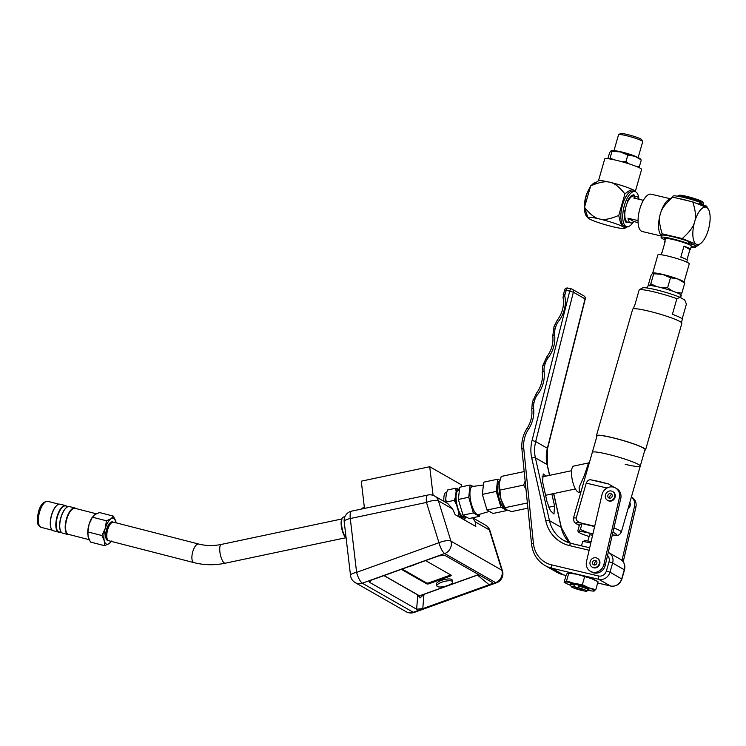 <?xml version="1.0" encoding="UTF-8"?>
<svg xmlns="http://www.w3.org/2000/svg" width="746" height="746" viewBox="0 0 746 746"><rect width="100%" height="100%" fill="white"/><g stroke="black" fill="none" stroke-linecap="round" stroke-linejoin="round"><path stroke-width="1.12" d="M594.683 526.228L581.572 523.123A21.102 2.257 -164 0 0 579.353 525.398M607.02 488.024L586.235 483.11L576.248 517.948A24.944 2.667 -164 0 0 573.376 518.367L592.305 452.356A24.944 2.667 16 0 1 607.337 454.127A24.944 2.667 16 0 1 640.255 466.101A24.944 2.667 16 0 1 625.213 464.338M586.235 483.11C587.55 480.312 589.331 479.277 591.578 479.995A24.944 2.667 16 0 1 599.448 481.627A24.944 2.667 16 0 1 608.699 484.042L614.238 487.371M579.306 491.81L579.138 487.269L584.193 475.855L588.585 462.93L573.767 466.054A13.428 4.308 -101.9 0 0 571.986 478.261A13.428 4.308 -101.9 0 0 578.057 492.071A13.428 4.308 -101.9 0 0 579.325 492.332L580.901 491.996L579.306 491.81A2.881 2.62 -60.3 0 1 580.929 492.006M576.248 517.948C575.726 520.232 577.497 521.967 581.572 523.123M577.786 530.872L578.672 531.59L580.341 529.52L582.048 523.58L579.493 524.932L577.786 530.872L578.672 531.59A16.309 1.744 -164 0 0 578.7 532.14A16.309 1.744 -164 0 0 584.51 534.929A16.309 1.744 16 0 0 589.126 536.523M578.672 531.59A16.309 1.744 16 0 1 588.352 532.905A16.309 1.744 16 0 1 592.865 534.061M587.839 540.999L589.582 534.919A4.793 0.513 16 0 1 592.473 535.255A4.793 0.513 16 0 1 592.585 535.283M612.811 532.775L611.459 538.612M582.048 523.58L594.609 526.555M580.341 529.52L588.352 532.905L592.986 533.549M607.337 454.127A24.944 2.667 16 0 1 640.255 466.101L644.982 449.605A24.944 2.667 16 0 0 612.065 437.622A24.944 2.667 16 0 0 597.033 435.85L592.305 452.356A24.944 2.667 16 0 1 607.337 454.127M682.152 318.962L686.404 304.135L684.735 299.985A22.063 2.359 16 0 1 684.753 300.013A22.063 2.359 16 0 1 684.753 300.023L680.119 297.346L676.874 298.698L672.407 314.28A24.944 2.667 16 0 1 682.31 319.419L681.424 322.496M633.475 308.751L634.361 305.673A24.944 2.667 16 0 1 634.743 305.366L639.21 289.774A24.944 2.667 16 0 1 653.869 291.854A24.944 2.667 16 0 1 676.874 298.698M644.814 450.192A25.578 2.742 -164 0 0 645.598 449.782A25.578 2.742 -164 0 0 643.835 448.132A25.578 2.742 16 0 0 616.709 438.704A25.578 2.742 16 0 0 596.418 435.673L632.692 309.161A25.578 2.742 16 0 1 652.983 312.192A25.578 2.742 16 0 1 680.119 321.619A25.578 2.742 -164 0 1 681.881 323.26L645.598 449.782M596.865 436.438A25.578 2.742 16 0 1 596.418 435.673M639.21 289.774L642.576 287.919A22.063 2.359 16 0 1 657.944 290.241A22.063 2.359 16 0 1 680.119 297.346M581.47 545.83L582.617 541.829A9.595 1.026 16 0 1 582.701 541.736A9.595 1.026 16 0 1 590.767 543.107M574.299 584.155L574.066 584.967A9.595 1.026 -164 0 0 570.308 584.733A9.595 1.026 -164 0 0 570.336 584.855L571.38 586.72A8.057 0.858 -164 0 0 579.726 589.909L574.215 586.757A8.057 0.858 -164 0 0 571.38 586.72M578.579 585.162L578.346 585.983A9.595 1.026 -164 0 1 588.09 589.405A9.595 1.026 -164 0 1 588.753 590.021A9.595 1.026 -164 0 1 588.669 590.114L586.785 591.14A8.057 0.858 -164 0 0 578.495 587.773L578.346 585.983M574.066 584.967L574.215 586.757M578.495 587.773L584.006 590.925A8.057 0.858 -164 0 0 586.785 591.14M571.837 587.121A8.15 0.877 -164 0 0 580.481 590.123A8.15 0.877 -164 0 0 586.943 591.093A8.15 0.877 -164 0 0 586.384 590.562A8.15 0.877 -164 0 0 577.74 587.559A8.15 0.877 -164 0 0 571.268 586.598A8.15 0.877 -164 0 0 571.837 587.121M584.407 540.803L584.416 540.757A8.15 0.877 16 0 1 591.074 541.773M589.116 550.25L569.59 545.624A37.412 34.074 119.7 0 1 545.802 520.904L531.758 458.128A37.412 34.074 119.7 0 1 532.066 440.448L569.73 291.117L573.357 292.218A2.881 2.62 119.7 0 0 572.191 289.206L572.191 289.206A2.881 2.881 0 0 0 571.427 288.907A2.881 1.147 103.3 0 0 569.73 291.117L566.214 290.287L564.899 294.866A2.881 2.62 -60.3 0 0 564.834 296.237A29.737 27.08 119.7 0 1 558.493 321.395A14.388 13.102 -60.3 0 0 555.761 326.739L555.117 329.005A14.388 13.102 -60.3 0 0 554.623 334.879A29.737 27.08 119.7 0 1 547.974 358.061A14.388 13.102 -60.3 0 0 545.251 363.414L544.599 365.68A14.388 13.102 -60.3 0 0 544.104 371.555A29.737 27.08 119.7 0 1 537.456 394.737A14.388 13.102 -60.3 0 0 534.733 400.08L534.08 402.355A14.388 13.102 -60.3 0 0 533.595 408.221A29.737 27.08 119.7 0 1 528.532 429.183A27.816 25.336 -60.3 0 0 523.748 448.337L533.399 543.302A27.816 25.336 -60.3 0 0 551.602 564.871L598.562 575.987A6.714 6.117 -60.3 0 0 606.395 570.988L609.025 561.813A6.714 6.117 -60.3 0 0 607.542 555.472M571.287 288.898L568.042 288.124A2.881 1.147 103.3 0 0 567.911 288.077L571.427 288.907A2.881 1.147 103.3 0 1 571.548 288.954A2.881 2.62 119.7 0 1 572.191 289.206L583.885 295.882A2.881 2.62 -60.3 0 1 585.05 298.894L585.246 299.09A2.881 2.881 0 0 0 583.885 295.882M551.872 493.945L554.586 506.077L553.961 514.05L550.352 510.628L547.023 501.75L542.584 481.916L543.209 473.934L546.025 476.107M564.48 290.082L566.214 290.287A2.881 1.147 103.3 0 1 567.911 288.077A2.881 2.881 0 0 0 564.48 290.082L563.034 297.356C564.414 305.59 562.484 313.208 557.253 320.211L554.026 326.534L552.795 335.812C553.569 343.468 551.555 350.489 546.734 356.886L542.864 365.475L542.277 372.478C543.06 380.143 541.037 387.165 536.225 393.552L532.346 402.15L531.767 409.153C532.485 415.895 530.947 422.245 527.152 428.204C522.993 434.713 521.249 441.725 521.92 449.223L531.572 544.179C532.737 553.681 537.223 560.796 545.037 565.524A30.698 27.956 -60.3 0 0 551.844 568.21L598.805 579.325A9.595 8.738 -60.3 0 0 609.995 572.182L612.625 563.016A9.595 8.738 -60.3 0 0 608.82 552.655A9.595 8.738 -60.3 0 0 608.27 552.366L620.513 559.332A9.595 8.738 119.7 0 1 624.318 569.692L621.688 578.859A9.595 8.738 119.7 0 1 610.498 586.002L597.686 582.971M623.218 561.785L635.881 507.205A9.595 8.738 -60.3 0 0 631.946 497.358L631.377 497.041M621.977 560.414L634.501 506.422A9.595 8.738 -60.3 0 0 631.368 497.097M603.896 564.498A9.595 8.738 119.7 0 1 590.45 571.315A9.595 8.738 119.7 0 1 586.515 561.468L601.985 494.747A9.595 8.738 119.7 0 1 615.431 487.931A9.595 8.738 119.7 0 1 619.367 497.778L603.896 564.498L605.276 565.282A9.595 8.738 119.7 0 1 591.82 572.098L590.45 571.315M615.431 487.931L616.811 488.723A9.595 8.738 119.7 0 1 620.747 498.561L605.276 565.282M568.377 572.853L569.067 572.881A15.349 1.641 16 0 1 576.891 574.252A15.349 1.641 16 0 1 591.503 578.626A15.349 1.641 16 0 1 596.082 580.63L598.031 581.749L595.756 589.694L593.35 590.972M564.125 582.206L565.151 582.178A15.349 1.641 -164 0 0 566.074 583.325L564.125 582.206L566.4 574.261L567.781 573.012L576.891 574.252L591.503 578.626L598.031 581.749M567.781 573.012L568.806 572.984L566.531 580.938L574.261 583.419L582.346 584.687L588.874 587.801L595.756 589.694M584.622 576.733L582.346 584.687M588.221 590.356A15.349 1.641 16 0 0 593.098 591.065A15.349 1.641 16 0 0 594.375 590.944A15.349 1.641 -164 0 0 588.874 587.801A15.349 1.641 16 0 0 574.261 583.419A15.349 1.641 16 0 0 565.151 582.178L566.531 580.938M566.074 583.325A15.349 1.641 -164 0 0 570.587 585.302M571.203 584.538A9.595 1.026 16 0 1 570.625 583.829A9.595 1.026 16 0 1 578.644 585.181A9.595 1.026 16 0 1 588.324 588.585A9.595 1.026 16 0 1 588.958 589.088M588.753 590.021L588.986 589.209A9.595 1.026 -164 0 0 576.322 584.594A9.595 1.026 -164 0 0 570.541 583.913L570.308 584.733M499.391 481.935A16.309 5.231 78.1 0 0 499.382 482A16.309 5.231 78.1 0 0 499.13 483.576L500.967 499.214A16.309 5.231 -101.9 0 1 499.13 483.576L501.247 476.433L524.196 471.584M527.385 502.963L504.921 507.709L500.967 499.214A16.309 5.231 78.1 0 0 504.837 507.84L506.944 509.928L511.672 511.57L527.907 508.138M504.921 507.709L505.378 508.595A14.099 4.523 -101.9 0 1 497.834 491.866A14.099 4.523 78.1 0 1 499.587 481.095M525.156 481.095L523.673 485.077L499.708 490.141M523.673 485.077L525.995 489.301M594.599 565.03A2.397 2.182 119.7 0 1 596.66 561.421M597.723 558.567A5.082 4.635 119.7 0 1 599.737 564.051A5.082 4.635 -60.3 0 1 592.678 567.398L592.165 567.1A5.082 4.635 -60.3 0 0 599.225 563.762A5.082 4.635 119.7 0 0 597.21 558.269L597.723 558.567M592.165 567.1A5.082 4.635 -60.3 0 1 590.151 561.607A5.082 4.635 119.7 0 1 597.21 558.269M592.548 562.176A2.397 2.182 119.7 0 1 595.877 560.6A2.397 2.182 119.7 0 1 596.828 563.193A2.397 2.182 -60.3 0 1 593.499 564.769A2.397 2.182 -60.3 0 1 592.548 562.176M609.939 498.235A2.397 2.182 119.7 0 1 612 494.626M629.82 502.487A4.793 4.364 119.7 0 1 628.011 508.8M613.063 491.773A5.082 4.635 119.7 0 1 615.077 497.256A5.082 4.635 -60.3 0 1 608.018 500.603L607.505 500.305A5.082 4.635 -60.3 0 0 614.564 496.967A5.082 4.635 119.7 0 0 612.55 491.474L613.063 491.773M607.505 500.305A5.082 4.635 -60.3 0 1 605.491 494.812A5.082 4.635 119.7 0 1 612.55 491.474M607.887 495.381A2.397 2.182 119.7 0 1 611.216 493.805A2.397 2.182 119.7 0 1 612.168 496.398A2.397 2.182 -60.3 0 1 608.839 497.974A2.397 2.182 -60.3 0 1 607.887 495.381M680.585 297.607L681.247 295.304A17.27 1.846 16 0 0 658.457 287.005A17.27 1.846 -164 0 0 648.05 285.783L647.407 288.04M650.801 283.825L653.683 273.773L652.797 273.055L651.127 275.125L648.246 285.168L649.123 285.886L650.801 283.825L656.713 286.604M660.835 287.592L667.605 287.797L672.584 291.099M676.286 292.469L681.853 293.131L680.175 295.192M681.853 293.131L684.735 283.079L678.002 279.023L670.486 277.745L662.485 274.369L653.683 273.773M683.849 282.361L684.735 283.079M667.605 287.797L670.486 277.745M684.418 282.417L683.821 281.811A16.309 1.744 16 0 0 682.879 281.149A16.309 1.744 -164 0 0 678.002 279.023A16.309 1.744 -164 0 0 662.485 274.369A16.309 1.744 -164 0 0 653.02 272.98A16.309 1.744 -164 0 0 652.983 272.989L652.797 273.055M684.045 282.044L689.257 263.87A16.309 1.744 -164 0 0 688.138 262.816A16.309 1.744 -164 0 0 670.841 256.81A16.309 1.744 -164 0 0 657.907 254.871L652.675 273.129M677.881 195.946A13.428 1.436 -164 0 1 685.854 197.028A13.428 1.436 16 0 1 703.553 203.313L702.891 202.138A12.468 1.333 16 0 0 686.469 196.31A12.468 1.333 -164 0 0 679.056 195.303L677.881 195.946A13.428 1.436 -164 0 0 677.76 196.077L677.722 196.217M660.947 254.722L661.46 252.922A13.428 1.436 16 0 1 661.982 252.689L665.134 241.685A13.428 1.436 -164 0 0 664.621 241.918L665.535 238.711A13.428 1.436 16 0 1 673.638 239.662A13.428 1.436 16 0 1 691.356 246.115L690.442 249.323A13.428 1.436 -164 0 0 683.97 246.143L680.809 257.146A13.428 1.436 16 0 1 687.28 260.326L686.768 262.116M664.621 241.918A13.428 1.436 -164 0 0 664.938 242.385M700.252 203.033A13.428 1.436 16 0 1 703.189 204.852A13.428 1.436 16 0 1 702.891 205.047M703.553 203.313A13.428 1.436 16 0 1 703.581 203.481L703.189 204.852M686.963 259.85L689.919 249.546A13.428 1.436 -164 0 0 690.442 249.323M689.08 241.993A13.428 1.436 16 0 1 692.018 243.821A13.428 1.436 16 0 1 690.768 244.063A13.428 1.436 16 0 0 692.018 243.821A13.428 1.436 16 0 0 689.08 241.993M689.919 249.546L683.97 246.143M708.7 209.794L706.742 207.5A19.182 7.646 103.3 0 0 694.61 221.907C696.205 217.31 695.589 210.642 692.773 201.896L706.742 207.5A19.182 7.646 -76.7 0 1 708.7 209.794A19.182 7.646 -76.7 0 1 708.364 229.759A19.182 7.646 103.3 0 1 700.736 243.41L697.426 245.919L696.223 244.175A19.182 7.646 103.3 0 0 700.736 243.41M696.223 244.175A19.182 7.646 -76.7 0 1 694.61 221.907C693.538 226.616 689.416 232.174 682.254 238.561L696.223 244.175M661.581 235.82L660.023 233.778A19.182 7.646 -76.7 0 1 660.369 213.804C661.413 209.113 665.535 203.565 672.715 197.14L692.773 201.896M672.715 197.14L667.987 200.152A19.182 7.646 -76.7 0 0 660.369 213.804C658.765 218.364 659.38 225.031 662.196 233.815L682.254 238.561M661.497 236.081L642.278 231.53A19.182 7.646 103.3 0 1 641.439 231.204A19.182 7.646 -76.7 0 1 639.527 210.018A19.182 7.646 -76.7 0 1 651.118 194.193L669.955 198.66M660.602 234.943L662.196 233.815M695.766 246.367L697.426 245.919M587.559 192.198A12.468 4.97 -76.7 0 0 585.731 196.935A12.468 4.97 103.3 0 0 584.575 204.824M638.044 220.592L627.992 218.214A13.428 5.353 103.3 0 0 630.762 222.895L627.768 222.187A13.428 5.353 -76.7 0 1 626.043 206.372A13.428 5.353 -76.7 0 1 633.951 196.049L636.953 196.757A13.428 5.353 103.3 0 0 633.774 198.044L643.36 200.31M638.091 222.597L633.941 221.609L627.992 218.214M630.762 222.895A13.428 5.353 103.3 0 0 633.941 221.609M639.219 199.331A13.428 5.353 103.3 0 0 636.953 196.757M631.75 195.527A13.428 5.353 -76.7 0 1 631.815 195.545A13.428 5.353 -76.7 0 1 632.543 195.862A13.428 5.353 -76.7 0 0 631.815 195.545A13.428 5.353 -76.7 0 0 631.75 195.527M628.533 200.32A9.595 3.823 103.3 0 0 627.255 201.989M624.831 215.939A9.595 3.823 -76.7 0 1 624.393 212.75M685.611 243.196L688.176 243.504A18.035 1.93 -164 0 0 670.561 238.384A18.035 1.93 -164 0 0 661.115 237.442A18.035 1.93 -164 0 0 665.18 239.942M691.001 247.346A18.035 1.93 -164 0 0 695.403 247.635L695.654 245.434L695.403 247.635M665.488 238.897L664.425 238.412A14.584 1.557 16 0 1 664.434 238.394A14.584 1.557 16 0 1 671.139 238.953L673.358 239.597M695.076 247.448L691.281 246.367M688.176 243.504L689.08 241.676L688.577 243.755M661.115 237.442L661.693 235.419A18.035 1.93 16 0 1 671.139 236.37A18.035 1.93 16 0 1 688.754 241.49M693.901 247.038L694.479 245.024L695.654 245.434M694.479 245.024L688.642 243.513M699.795 204.479L699.422 204.264A18.035 1.93 -164 0 0 696.736 203.332M689.696 201.168A18.035 1.93 -164 0 0 677.704 198.324M706.891 207.584L706.91 206.194L699.897 204.273M699.422 204.264L700.009 202.25L699.832 204.497M672.668 197.158L672.939 196.179A18.035 1.93 16 0 1 682.385 197.131A18.035 1.93 16 0 1 700.009 202.25M626.705 226.663L624.822 226.215A18.035 7.19 -76.7 0 1 621.977 207.015A18.035 7.19 -76.7 0 1 633.13 191.125L635.014 191.563A18.035 7.19 103.3 0 0 623.861 207.463A18.035 7.19 103.3 0 0 626.705 226.663A18.035 7.19 103.3 0 0 633.177 222.243M625.316 221.189A2.07 0.83 103.3 0 0 625.596 220.462M632.515 195.116A2.07 0.83 -76.7 0 1 632.505 196.17M638.818 198.417A18.035 7.19 103.3 0 0 635.014 191.563M627.069 221.888A2.07 0.83 103.3 0 1 626.258 222.494A2.07 0.83 103.3 0 1 626.053 222.364A14.584 5.809 -76.7 0 1 624.495 211.743A1.725 0.69 103.3 0 1 625.232 209.924M627.218 203.015A1.725 0.69 -76.7 0 1 627.582 200.982A14.584 5.809 -76.7 0 1 633.932 194.883A2.07 0.83 -76.7 0 1 633.979 194.883A2.07 0.83 -76.7 0 1 634.436 196.161M624.924 193.941C629.307 190.211 632.328 188.99 633.979 190.277A19.182 2.052 16 0 0 609.986 182.294A19.182 2.052 16 0 0 598.581 180.756L590.683 185.838C599.318 182.155 605.752 180.98 609.986 182.294C614.378 183.022 619.357 186.901 624.924 193.941L618.76 215.426C620.075 222.392 621.642 226.234 623.46 226.943A19.182 2.052 -164 0 0 599.467 218.96A19.182 2.052 16 0 0 587.951 217.851A19.182 2.052 16 0 0 589.219 218.839A19.182 2.052 -164 0 0 613.221 226.821A19.182 2.052 16 0 0 624.616 228.36L627.591 226.737M627.535 226.737L623.46 226.943A19.182 2.052 16 0 1 624.616 228.36M587.951 217.851L584.519 207.313C590.058 214.335 595.047 218.214 599.467 218.96C603.728 220.275 610.163 219.091 618.76 215.426M590.683 185.838L584.519 207.313M598.451 180.83L604.726 158.935A19.182 2.052 -164 0 1 619.945 161.201A19.182 2.052 -164 0 1 640.292 168.27A19.182 2.052 16 0 1 641.607 169.51L635.331 191.405M635.461 191.713L633.979 190.277A19.182 2.052 16 0 1 635.256 191.265L635.517 191.741M587.624 217.282A18.035 7.19 -76.7 0 1 584.612 204.376A18.035 7.19 -76.7 0 1 590.431 186.696M591.886 184.849A18.035 7.19 -76.7 0 1 595.373 182.509M638.138 157.611L642.716 141.647A12.57 1.343 -164 0 0 642.679 141.488L641.635 139.614A11.031 1.184 -164 0 0 627.097 134.457A11.031 1.184 -164 0 0 620.551 133.571L618.667 134.597A12.57 1.343 -164 0 0 618.555 134.718L613.977 150.683M613.52 159.663L610.135 157.891L609.463 158.907M629.018 163.85L625.95 161.64L621.651 161.658M638.8 167.514L639.359 166.656L636.329 166.451M640.413 159.43L634.911 156.287L627.824 155.093L620.299 151.904L612.009 151.345L610.135 157.891M627.824 155.093L625.95 161.64M612.009 151.345L611.188 150.673L609.603 152.613L607.859 158.693M640.935 159.485L640.376 158.917A15.349 1.641 16 0 0 634.911 156.287A15.349 1.641 -164 0 0 620.299 151.904A15.349 1.641 -164 0 0 611.384 150.599A15.349 1.641 -164 0 0 611.356 150.608L611.188 150.673M641.234 160.101L639.359 166.656M614.844 150.804A12.57 1.343 -164 0 1 626.09 153.144A12.57 1.343 -164 0 1 637.168 157.154A12.57 1.343 16 0 1 637.336 157.257M642.679 141.488A12.57 1.343 -164 0 0 641.849 140.835A12.57 1.343 -164 0 0 626.127 135.613A12.57 1.343 -164 0 0 618.667 134.597M620.448 133.674A11.031 1.184 16 0 1 627.097 134.457A11.031 1.184 16 0 1 641.663 139.754M505.592 508.865A14.388 4.616 -101.9 0 1 497.731 491.81A14.388 4.616 -101.9 0 1 499.68 480.75M507.084 510.003L506.935 510.534L500.92 507.103L496.277 491.446L497.647 479.221L499.848 480.126M473.178 486.383L470.092 485.049L459.723 487.231L458.352 499.456L468.721 497.265L473.365 512.922L479.38 516.353L479.93 514.18M458.352 499.456L462.996 515.113L473.365 512.922M497.647 479.221L483.725 482.168L482.354 494.384L486.998 510.04L500.92 507.103M482.354 494.384L496.277 491.446M483.016 485.068L472.47 486.476A14.388 4.616 78.1 0 0 470.176 497.629A14.388 4.616 78.1 0 0 478.41 514.628L488.928 511.56M470.092 485.049L468.721 497.265M462.996 515.113L469.01 518.545L479.38 516.353M486.998 510.04L493.013 513.472L506.935 510.534M464.767 516.53L463.881 516.717A13.428 4.308 -101.9 0 1 460.012 513.36A13.428 4.308 78.1 0 1 456.142 499.27A13.428 4.308 78.1 0 1 458.333 490.439L458.986 490.299M465.541 516.997A14.864 4.765 -101.9 0 1 464.068 518.144L458.818 515.878L458.482 511.42A14.864 4.765 78.1 0 0 461.382 516.614M458.482 511.42L456.412 504.436A14.864 4.765 -101.9 0 1 455.526 496.855L456.132 491.4A14.864 4.765 -101.9 0 1 458.147 489.012L459.135 489.581M456.132 491.4L455.573 488.276L458.147 489.012M456.412 504.436L454.221 500.37L455.526 496.855M465.663 517.062L464.767 519.281L464.068 518.144M454.221 500.37L446.304 502.049L445.744 498.925L446.36 493.47L447.665 489.945L455.573 488.276M458.818 515.878L457.699 516.111M446.322 502.729L446.304 502.049M464.767 519.281L463.648 519.514M445.996 502.543A14.864 4.765 -101.9 0 1 445.744 498.925M446.761 492.201L446.192 492.313A14.099 4.523 78.1 0 0 443.879 501.34M461.597 486.84L461.364 484.788L429.724 466.716L361.278 481.179L364.477 508.418M429.724 466.716L433.081 495.353M475.211 521.864L472.647 517.78L485.553 525.147A9.595 8.738 -60.3 0 1 489.339 529.93L501.844 570.214A9.595 3.021 -17.2 0 1 502.468 570.904L489.954 530.63A9.595 3.021 162.8 0 0 489.339 529.93L475.211 521.864L475.808 526.462L455.172 514.675L452.57 508.931L447.768 503.559L434.657 496.071A9.595 8.738 119.7 0 1 438.443 500.864A9.595 3.021 162.8 0 0 426.46 502.44A9.595 3.077 -101.9 0 1 427.924 495.018L351.739 511.113A9.595 3.077 78.1 0 0 350.284 518.526L356.607 572.368L438.965 542.715A9.595 3.021 -17.2 0 1 450.948 541.139A9.595 8.738 119.7 0 1 444.691 553.541A9.595 2.704 -109.8 0 1 438.965 542.715L426.46 502.44L350.284 518.526A9.595 2.49 173.3 0 0 344.195 521.613L350.517 575.455A9.595 2.49 -6.7 0 1 356.607 572.368A9.595 2.704 70.2 0 0 362.323 583.195A9.595 8.738 119.7 0 1 355.282 582.663L406.178 611.739A9.595 8.738 -60.3 0 0 413.219 612.261A9.595 2.704 70.2 0 0 414.189 612.429L496.556 582.775A9.595 2.704 -109.8 0 1 495.586 582.607L413.219 612.261L362.323 583.195L444.691 553.541L495.586 582.607A9.595 8.738 -60.3 0 0 501.844 570.214L450.948 541.139L438.443 500.864L452.57 508.931M370.697 580.481L369.652 582.374C368.683 581.693 369.568 580.826 372.31 579.791L438.648 555.91L444.803 555.322L491.791 582.15C492.761 582.84 491.875 583.698 489.134 584.743L422.786 608.624L416.632 609.212L369.652 582.374L369.345 581.544M416.632 609.212L417.788 594.963L383.91 575.614M489.134 584.743L477.477 575.101L478.979 574.84M477.477 575.101L423.942 594.375L420.054 597.966L419.504 595.821L384.041 575.567M417.788 594.963L420.054 597.966M478.522 574.579L419.504 595.821M401.357 569.329A1.921 0.578 165.5 0 0 401.404 569.357L426.852 583.894A1.921 0.578 165.5 0 0 429.267 583.661L450.052 576.182A1.921 0.578 165.5 0 0 451.218 575.306A1.921 0.578 165.5 0 0 451.097 575.166L425.649 560.628A1.921 0.578 165.5 0 0 425.593 560.61M452.654 581.824L452.197 580.052A8.15 2.452 165.5 0 0 441.38 580.425A8.15 2.452 165.5 0 0 436.41 584.127L436.867 585.899A8.15 2.452 165.5 0 0 447.684 585.535A8.15 2.452 165.5 0 0 452.654 581.824A8.15 2.452 165.5 0 0 441.837 582.197A8.15 2.452 165.5 0 0 436.867 585.899M402.169 569.039L426.619 583.008A1.921 0.578 165.5 0 0 429.043 582.775L449.819 575.297A1.921 0.578 165.5 0 0 450.64 574.905M409.507 566.4A8.15 2.452 165.5 0 0 412.613 565.496A8.15 2.452 165.5 0 0 415.252 564.33M198.697 544.039A9.595 3.842 -75.6 0 0 192.72 551.863A9.595 3.842 -75.6 0 0 193.531 562.456A9.595 3.842 -75.6 0 0 193.923 562.624L108.795 540.757A9.595 3.842 -75.6 0 1 108.403 540.598A9.595 3.842 -75.6 0 1 107.592 530.005A9.595 3.842 -75.6 0 1 113.56 522.181L198.697 544.039C206.027 545.904 213.57 546.035 221.329 544.421A9.595 3.077 -101.9 0 0 220.061 553.14A9.595 3.077 -101.9 0 0 224.397 563.006A9.595 3.077 -101.9 0 0 225.301 563.193L345.687 537.763M364.346 507.355L363.6 507.513A16.309 5.231 78.1 0 0 362.062 508.819A16.309 5.231 78.1 0 0 361.996 508.94L362.062 508.819M88.112 536.719L88.121 536.738A13.428 5.381 104.4 0 1 88.112 536.719L87.897 531.935L89.082 524.279A13.428 5.381 104.4 0 0 87.776 534.649A13.428 5.381 -75.6 0 1 87.767 534.509A13.428 5.381 -75.6 0 1 89.082 524.279A13.428 5.381 -75.6 0 1 92.476 517.015M94.845 514.591A13.428 5.381 -75.6 0 1 94.863 514.581L92.131 517.519A13.428 5.381 -75.6 0 0 89.082 524.279L92.392 517.174L106.436 520.783L111.023 518.74L113.495 516.148L116.106 522.834M96.29 513.78L75.104 508.334A13.428 5.381 104.4 0 0 66.944 518.591A13.428 5.381 104.4 0 0 68.418 534.35L89.203 539.694M66.664 507.439A13.428 5.381 104.4 0 0 66.525 507.532A13.428 5.381 104.4 0 0 60.986 517.062A13.428 5.381 104.4 0 0 60.519 530.928A13.428 5.381 104.4 0 0 60.594 531.077M68.315 506.599L65.732 505.937A13.428 5.381 104.4 0 0 57.582 516.195A13.428 5.381 104.4 0 0 59.055 531.945L61.629 532.607M57.293 505.033A13.428 5.381 104.4 0 0 57.162 505.126A13.428 5.381 104.4 0 0 51.623 514.665A13.428 5.381 104.4 0 0 51.157 528.522A13.428 5.381 104.4 0 0 51.222 528.672M66.525 507.532L66.795 507.336A13.717 5.492 -75.6 0 0 61.135 517.071A13.717 5.492 104.4 0 0 60.659 531.236A13.717 5.492 104.4 0 0 62.645 533.166L68.091 534.565A13.717 5.492 104.4 0 1 66.59 518.47A13.717 5.492 -75.6 0 1 74.917 507.998A13.717 5.492 -75.6 0 1 75.933 508.548M68.091 534.565A13.717 5.492 104.4 0 0 69.247 534.565M51.157 528.522L51.297 528.83A13.717 5.492 104.4 0 1 51.772 514.665A13.717 5.492 -75.6 0 1 57.433 504.93A13.717 5.492 -75.6 0 1 60.1 504.193L65.555 505.592A13.717 5.492 -75.6 0 0 57.218 516.064A13.717 5.492 104.4 0 0 58.729 532.159A13.717 5.492 104.4 0 0 59.885 532.159M65.555 505.592A13.717 5.492 -75.6 0 1 66.562 506.142M51.297 528.83A13.717 5.492 104.4 0 0 53.283 530.76L58.729 532.159M66.795 507.336A13.717 5.492 -75.6 0 1 69.471 506.599L74.917 507.998M94.863 514.581L99.451 512.539L113.495 516.148M111.574 541.037L109.112 543.629L104.515 545.671L104.3 540.887A13.428 5.381 104.4 0 0 109.103 543.629L109.112 543.629A13.428 5.381 -75.6 0 0 111.331 541.409L111.285 541.531M88.121 536.738L90.471 542.062L104.515 545.671M106.436 520.783L105.251 528.429A13.428 5.381 -75.6 0 0 104.291 540.869L101.941 535.544L105.251 528.429A13.428 5.381 -75.6 0 1 111.023 518.74A13.428 5.381 104.4 0 1 115.844 521.482L115.844 521.482A13.428 5.381 -75.6 0 1 116.096 522.825M108.263 540.514A9.595 3.842 -75.6 0 1 106.296 539.125A9.595 3.842 -75.6 0 1 106.631 529.222A9.595 3.842 -75.6 0 1 110.585 522.405A9.595 3.842 -75.6 0 1 112.982 522.135M87.897 531.935L101.941 535.544M112.385 522.172A9.306 3.73 104.4 0 0 106.734 529.278A9.306 3.73 104.4 0 0 107.75 540.197M612.522 534.91A21.102 2.257 -164 0 0 612.932 532.271M612.354 534.947C620.252 536.299 619.684 534.005 621.325 532.112A24.944 2.667 -164 0 0 613.93 527.935M608.699 484.042L591.578 479.995M564.899 294.866L563.165 294.661M564.834 296.237A2.881 0.811 169.3 0 0 563.034 297.356M558.493 321.395L557.253 320.211M555.761 326.739L554.026 326.534M555.117 329.005L553.383 328.809M554.623 334.879A2.881 0.746 173.2 0 0 552.795 335.812M547.974 358.061L546.734 356.886M545.251 363.414L543.517 363.209M544.599 365.68L542.864 365.475M544.104 371.555A2.881 0.746 173.2 0 0 542.277 372.478M537.456 394.737L536.225 393.552M534.733 400.08L532.998 399.875M534.08 402.355L532.346 402.15M533.595 408.221A2.881 0.746 173.2 0 0 531.767 409.153M528.532 429.183L527.152 428.204M523.748 448.337A2.881 0.737 174.2 0 0 521.92 449.223M533.399 543.302A2.881 0.737 174.2 0 0 531.572 544.179M551.602 564.871A2.881 1.147 103.3 0 0 551.844 568.21L563.538 574.886A30.698 27.956 119.7 0 1 556.73 572.201L545.037 565.524M598.562 575.987A2.881 1.147 103.3 0 0 598.805 579.325L610.498 586.002A2.881 1.147 -76.7 0 0 610.62 586.048L597.677 582.99M606.395 570.988L609.995 572.182L621.884 579.045C619.842 584.416 616.084 586.748 610.62 586.048M609.025 561.813L612.625 563.016L624.514 569.879L621.884 579.045M589.685 547.797L571.408 543.47A2.881 1.147 -76.7 0 0 571.287 543.414L563.743 540.449A34.53 31.453 119.7 0 1 549.457 520.643L535.404 457.867A34.53 31.453 119.7 0 1 535.693 441.548L573.357 292.218L585.05 298.894L547.387 448.225A34.53 31.453 -60.3 0 0 547.098 464.544L549.513 475.37M569.59 545.624A2.881 1.147 -76.7 0 1 571.287 543.414L589.685 547.769M571.156 543.405A34.53 31.453 119.7 0 1 563.743 540.449M545.802 520.904A2.881 0.839 -12.6 0 1 549.457 520.643L561.141 527.329A34.53 31.453 -60.3 0 0 569.963 543.069M531.758 458.128A2.881 0.839 -12.6 0 1 535.404 457.867L547.098 464.544A2.881 0.839 167.4 0 1 547.284 464.767L549.653 475.342M532.066 440.448L535.693 441.548L547.583 448.411L547.284 464.767M553.597 493.582L561.141 527.329A2.881 0.839 167.4 0 1 561.337 527.543L570 543.079M566.055 575.483L563.538 574.886A2.881 1.147 -76.7 0 0 563.668 574.933L556.73 572.201M563.799 574.952A2.881 1.147 -76.7 0 1 563.668 574.933L566.046 575.502M548.73 507.215L554.586 506.077M635.881 507.205L634.501 506.422M619.367 497.778L620.747 498.561M688.502 243.69L689.08 241.676M699.748 204.451L700.326 202.436M705.436 206.819L705.735 205.784M706.565 207.397L706.91 206.194M422.786 608.624L423.942 594.375M426.852 583.894L426.619 583.008M429.267 583.661L429.043 582.775M450.052 576.182L449.819 575.297M341.985 518.843A10.313 3.31 78.1 0 0 341.864 528.765A10.313 3.31 78.1 0 0 345.985 537.791M346.592 538.491C342.759 536.234 338.479 520.587 343.141 517.22A11.059 3.553 78.1 0 0 341.808 526.499A11.059 3.553 78.1 0 0 346.107 537.922M52.267 530.201L41.179 527.357A13.428 5.381 104.4 0 1 39.706 511.597A13.428 5.381 -75.6 0 1 47.856 501.34L58.943 504.193M589.48 462.389L588.585 462.93M573.376 518.367L574.215 522.228L579.344 525.464M621.325 532.112L640.255 466.101M578.7 532.14L578.103 531.534M584.584 540.701L582.701 541.736M592.259 577.777L591.97 578.803M585.246 299.09L547.583 448.411M553.728 493.554L561.337 527.543M620.513 559.332C624.225 561.822 625.558 565.337 624.514 569.879M593.098 591.065L593.779 591.093M545.578 495.279L575.446 488.966M541.988 476.955L571.585 470.707M489.954 530.63A9.595 9.595 0 0 0 485.553 525.147M434.657 496.071A9.595 9.595 0 0 0 427.924 495.018M351.739 511.113A9.595 9.595 0 0 0 344.195 521.613M350.517 575.455A9.595 9.595 0 0 0 355.282 582.663M496.556 582.775A9.595 9.595 0 0 0 502.468 570.904M406.178 611.739A9.595 9.595 0 0 0 414.189 612.429M107.956 540.244L106.846 539.964M112.59 522.228L111.48 521.939M341.724 518.992L221.329 544.421M193.923 562.624C204.208 565.226 214.661 565.412 225.301 563.193M343.141 517.22L345.072 516.344M360.915 509.173L362.211 508.585M41.179 527.357C38.093 525.053 35.724 524.699 38.559 511.439C40.48 504.744 43.576 501.387 47.856 501.34"/></g></svg>
